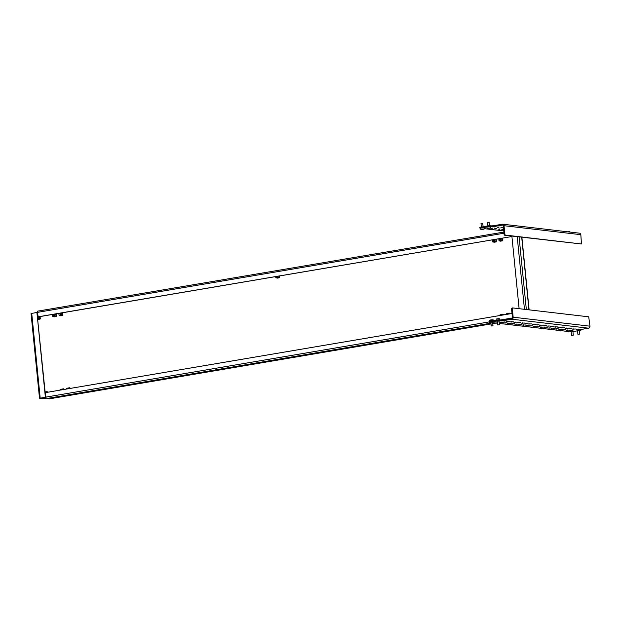 <?xml version="1.0" encoding="UTF-8"?>
<svg xmlns="http://www.w3.org/2000/svg" width="621" height="621" viewBox="0 0 621 621"><rect width="100%" height="100%" fill="white"/><g stroke="black" fill="none" stroke-linecap="round" stroke-linejoin="round"><path stroke-width="0.93" d="M284.1 358.441L286.079 358.387L284.1 358.441M56.627 397.021L58.607 396.966L56.627 397.021M490.947 323.168L46.691 398.527L49.3 398.829A1.358 0.66 -99.6 0 0 49.393 398.829L491.025 323.914M46.241 398.177L42.298 398.651L39.511 398.286L45.667 397.223L36.918 312.456L31.05 313.551L39.511 398.286M42.725 397.727L42.802 398.566L40.186 398.17M46.195 398.1L43.85 398.503L43.749 397.549M42.802 398.566L43.85 398.503M45.667 397.223L40.194 398.263M45.372 397.192L36.918 312.456M511.867 236.065L519.117 308.691M46.691 398.527A1.358 0.66 -99.6 0 1 45.884 397.106L45.434 392.619L512.014 313.473M37.873 316.857L511.688 236.57L38.168 316.889L37.423 312.371A1.358 0.66 -99.6 0 1 37.873 311.113A1.358 0.66 -99.6 0 1 37.966 311.105L503.895 232.075L37.873 311.113M511.401 236.539L511.347 236.003M511.688 236.57L511.642 236.034M495.449 226.618L493.532 226.867L495.449 226.618M499.113 227.045L497.196 227.294L499.113 227.045M503.468 227.837L500.86 227.728L503.437 227.55M492.748 228.124L490.831 228.373L492.748 228.124M496.412 228.551L494.495 228.807L496.412 228.551M500.076 228.978L498.158 229.234L500.076 228.978M503.67 229.848L501.822 229.661L503.623 229.397M504.904 234.459L504.035 225.71A1.77 1.537 96.7 0 0 502.335 224.228L493.299 225.757L493.385 226.634L502.42 225.097A0.885 0.768 96.7 0 1 503.266 225.842L504.143 234.583L504.904 234.459L505.253 235.072L504.493 235.204L504.143 234.583M504.493 235.204L581.458 243.968L505.253 235.072M581.458 243.968L580.821 234.676A1.77 1.537 -83.3 0 0 579.494 233.178L502.715 224.212M489.48 226.541L491.382 226.758L491.296 225.889L489.387 225.664L479.847 227.286L479.932 228.155L489.48 226.541L489.387 225.664M503.778 230.942L484.186 228.652M480.584 228.233L479.932 228.155M493.385 226.634L491.382 226.758M491.296 225.889L493.299 225.757M490.846 322.268L492.624 322.097M498.981 321.018L497.219 321.189M579.284 330.395L577.522 330.566M571.149 331.645L572.927 331.474M579.284 329.425L576.195 329.541L579.284 329.425M575.62 328.998L572.531 329.114L575.62 328.998M571.957 328.571L568.867 328.688L571.957 328.571M568.293 328.144L565.203 328.261L568.293 328.144M564.629 327.717L561.539 327.834L564.629 327.717M560.965 327.29L557.875 327.407L560.965 327.29M557.301 326.863L554.211 326.98L557.301 326.863M553.637 326.429L550.548 326.545L553.637 326.429M549.973 326.002L546.884 326.118L549.973 326.002M546.309 325.575L543.22 325.691L546.309 325.575M542.653 325.148L539.556 325.264L542.653 325.148M538.989 324.721L535.892 324.837L538.989 324.721M535.325 324.294L532.236 324.41L535.325 324.294M531.661 323.867L528.572 323.983L531.661 323.867M527.997 323.44L524.908 323.557L527.997 323.44M524.334 323.013L521.244 323.13L524.334 323.013M520.67 322.578L517.58 322.695L520.67 322.578M517.006 322.152L513.916 322.268L517.006 322.152M513.342 321.725L510.252 321.841L513.342 321.725M572.919 330.504L569.83 330.62L572.919 330.504M569.255 330.077L566.166 330.193L569.255 330.077M565.599 329.65L562.502 329.767L565.599 329.65M561.935 329.223L558.838 329.34L561.935 329.223M558.271 328.796L555.182 328.913L558.271 328.796M554.607 328.369L551.518 328.486L554.607 328.369M550.943 327.942L547.854 328.059L550.943 327.942M547.28 327.508L544.19 327.624L547.28 327.508M543.616 327.081L540.526 327.197L543.616 327.081M539.952 326.654L536.862 326.77L539.952 326.654M536.288 326.227L533.198 326.343L536.288 326.227M532.624 325.8L529.534 325.916L532.624 325.8M528.96 325.373L525.871 325.489L528.96 325.373M525.296 324.946L522.207 325.062L525.296 324.946M521.632 324.519L518.543 324.636L521.632 324.519M517.968 324.092L514.879 324.209L517.968 324.092M514.304 323.657L511.215 323.774L514.304 323.657M510.648 323.231L507.551 323.347L510.648 323.231M506.984 322.804L503.887 322.92L506.984 322.804M498.787 319.784L498.873 320.653L500.774 320.878L500.689 320.001L498.787 319.784L489.239 321.399L489.332 322.276L498.873 320.653M512.527 307.915L511.533 308.598L512.527 307.915L588.724 316.819L589.95 326.172A1.77 1.537 -83.3 0 1 588.599 328.183L579.564 329.712L579.028 330.015L580.93 330.24L579.3 330.512M512.294 308.466L513.163 317.207A1.77 1.537 96.7 0 1 511.813 319.217L588.599 328.183M511.533 308.598L512.403 317.339A0.885 0.768 96.7 0 1 511.727 318.34L502.692 319.877L502.777 320.746L511.813 319.217M500.689 320.001L502.692 319.877M489.332 322.276L490.877 322.454M492.678 322.664L497.421 323.223M499.222 323.432L571.18 331.831M509.678 321.298L506.589 321.414L509.678 321.298M503.32 322.377L500.231 322.493L503.32 322.377M499.098 322.19L499.789 321.996L499.067 321.88M497.289 321.872L496.567 322.066L497.32 322.19M506.014 320.871L502.925 320.987L506.014 320.871M572.935 331.591L577.546 330.814M502.777 320.746L500.774 320.878M580.86 329.495L580.93 330.24M569.465 232.006L569.418 231.548L567.664 231.796M573.284 335.177L571.53 335.371L573.284 335.177L572.911 331.342M579.657 334.114L577.895 334.292L579.657 334.114L579.269 330.263M492.981 325.839L491.234 325.994L492.996 325.815L492.608 321.965M489.806 320.289L493.268 319.947M489.915 321.375L493.408 321.065M499.3 324.783L497.592 324.915L499.3 324.783M496.233 320.211L496.241 319.085L498.5 318.736L499.657 318.821L499.758 319.893M482.579 223.335L480.996 223.428L481.353 227.03M483.278 229.281L484.217 228.994L484.101 227.822L480.933 228.008L480.693 229.343L481.399 229.444M483.86 229.157L483.868 229.157A8.942 8.942 0 0 1 481.073 229.436M484.217 228.994L480.693 229.343M481.873 229.444A8.88 6.978 -104.7 0 1 481.749 229.444A8.942 5.418 -90.3 0 0 482.269 229.359A8.942 7.025 -104.7 0 1 481.585 229.312A8.88 5.387 -90.3 0 0 481.756 229.265A8.942 7.025 75.3 0 0 482.447 229.312A8.942 5.418 -90.3 0 0 482.952 229.126A8.88 6.978 75.3 0 0 483.068 229.126A8.88 6.978 75.3 0 0 483.185 229.126A8.942 5.418 89.7 0 1 482.68 229.312A8.942 7.025 75.3 0 0 483.355 229.258A8.88 5.387 89.7 0 1 483.177 229.304A8.942 7.025 -104.7 0 1 482.501 229.359A8.942 5.418 89.7 0 1 481.989 229.444A8.88 6.978 -104.7 0 1 481.873 229.444M488.89 222.271L487.353 222.349L487.718 225.951M490.124 228.109L490.582 227.915L490.466 226.743L487.4 226.906L486.942 227.1L487.058 228.264L487.632 228.365M490.582 227.915L487.058 228.264M488.16 228.365A8.88 6.451 -103.2 0 1 488.052 228.357A8.942 6.047 -89.2 0 0 488.626 228.28A8.942 6.489 -103.2 0 1 487.99 228.218A8.88 6.016 -89.2 0 0 488.191 228.171A8.942 6.489 76.8 0 0 488.828 228.233A8.942 6.047 -89.2 0 0 489.395 228.047A8.88 6.451 76.8 0 0 489.503 228.047A8.88 6.451 76.8 0 0 489.612 228.047A8.942 6.047 90.8 0 1 489.045 228.241A8.942 6.489 76.8 0 0 489.666 228.194A8.88 6.016 90.8 0 1 489.472 228.241A8.942 6.489 -103.2 0 1 488.843 228.287A8.942 6.047 90.8 0 1 488.269 228.365A8.88 6.451 -103.2 0 1 488.16 228.365M494.588 239.473A0.885 0.768 -83.3 0 0 494.495 240.878M494.696 239.45A0.885 0.768 96.7 0 1 494.044 240.979A0.885 0.768 96.7 0 1 493.501 239.659M492.43 239.838L492.624 241.786L494.099 242.244L496.179 241.887L495.76 239.271M495.962 241.165L496.497 241.227L496.288 239.178M496.497 241.227L495.985 241.344M495.775 239.271L496.171 241.763M500.945 238.394A0.885 0.768 -83.3 0 0 500.852 239.799M501.054 238.371A0.885 0.768 96.7 0 1 500.41 239.9A0.885 0.768 96.7 0 1 499.858 238.58M498.787 238.759L498.989 240.707L500.464 241.165M500.495 241.165L502.552 240.816L502.125 238.192L502.513 240.172M502.327 240.086L502.855 240.148L502.653 238.099M502.855 240.148L502.35 240.265M507.652 313.465L506.294 313.947L509.756 313.108L509.825 313.527M509.655 313.504L510.198 313.675L509.662 313.613M506.294 313.947L506.348 314.436M509.756 313.108L509.818 313.527M501.287 314.544L499.936 315.026L503.266 314.459L503.328 314.948L503.398 314.187L503.468 314.606M503.289 314.583L503.833 314.754L503.305 314.692M499.936 315.026L499.983 315.515M277.377 276.314A0.885 0.768 -83.3 0 0 277.618 276.772M278.014 276.205A0.885 0.768 96.7 0 1 276.601 276.446M275.639 276.609L275.941 277.913L279.318 277.797M277.191 278.146L279.303 277.781L278.976 276.042L279.31 277.587M279.085 277.067L279.621 277.121L279.504 275.957M279.621 277.121L279.116 277.245M61.005 313.015A0.885 0.768 -83.3 0 0 60.912 314.42M61.114 313A0.885 0.768 96.7 0 1 60.47 314.521A0.885 0.768 96.7 0 1 59.919 313.201M58.855 313.38L59.049 315.336L60.524 315.794M62.589 315.018L62.185 312.821M62.387 314.707L62.915 314.769L62.713 312.728M62.915 314.769L62.411 314.894M62.612 315.235L60.485 315.794M62.201 312.813L62.589 315.313M67.743 388.086L69.824 387.729L66.509 388.342L66.408 389.064M69.715 388.133L70.258 388.304L69.723 388.241M69.831 387.853L69.754 388.49M69.878 388.148L66.354 388.575M61.347 389.165L59.996 389.654L63.458 388.808L63.528 389.227M63.358 389.212L63.893 389.383L63.365 389.32M59.996 389.654L60.043 390.143M63.458 388.808L63.513 389.227M47.095 392.34L47.212 391.828M47.072 391.975L47.607 392.146L47.08 392.084M47.173 391.572L45.139 391.921L47.227 391.835M45.162 392.169L47.049 391.851L47.103 392.332M38.362 316.857A0.885 0.768 -83.3 0 0 38.269 318.262M38.471 316.842A0.885 0.768 96.7 0 1 37.796 318.363M39.969 319.279L37.92 319.629L39.961 319.272L39.542 316.656L39.969 319.078M39.744 318.55L40.272 318.612L40.07 316.57M40.272 318.612L39.767 318.736M54.648 314.094A0.885 0.768 -83.3 0 0 54.555 315.499M54.757 314.079A0.885 0.768 96.7 0 1 54.112 315.6A0.885 0.768 96.7 0 1 53.561 314.28M52.49 314.459L52.878 316.64L56.255 316.524L55.828 313.9M56.022 315.786L56.558 315.848L56.356 313.807M56.558 315.848L56.232 316.392L56.216 315.872M55.836 313.892L56.053 315.988M493.408 322.749L492.701 322.873M496.016 323.052L492.771 323.603L496.063 323.06M491.025 323.898L49.3 398.829M519.086 236.904L526.336 309.53M521.694 237.206L528.945 309.832M40.186 398.069L31.725 313.333M517.208 236.686L524.458 309.312M512.24 317.999L500.526 319.986M489.294 321.895L45.884 397.106M37.423 312.371L504.004 233.224M494.844 227.053L494.797 226.618M498.5 227.48L498.461 227.045M502.164 227.907L502.125 227.472M492.142 228.559L492.096 228.124M495.806 228.986L495.76 228.551M499.47 229.421L499.424 228.986M503.134 229.848L503.088 229.413M580.821 234.676L504.035 225.71M577.46 329.293L577.499 329.728M573.796 328.866L573.835 329.301M570.132 328.439L570.179 328.874M566.468 328.012L566.515 328.447M562.805 327.585L562.851 328.02M559.141 327.151L559.187 327.593M555.477 326.724L555.523 327.158M551.813 326.297L551.859 326.731M548.149 325.87L548.196 326.304M544.485 325.443L544.532 325.878M540.821 325.016L540.868 325.451M537.165 324.589L537.204 325.024M533.501 324.162L533.54 324.597M529.837 323.735L529.876 324.17M526.173 323.308L526.212 323.743M522.509 322.873L522.548 323.308M518.846 322.446L518.884 322.881M515.182 322.02L515.228 322.454M511.518 321.593L511.564 322.027M571.095 330.372L571.141 330.807M567.431 329.945L567.478 330.38M563.767 329.518L563.814 329.953M560.111 329.091L560.15 329.526M556.447 328.664L556.486 329.099M552.783 328.23L552.822 328.672M549.119 327.803L549.158 328.237M545.455 327.376L545.494 327.81M541.791 326.949L541.83 327.383M538.128 326.522L538.174 326.957M534.464 326.095L534.51 326.53M530.8 325.668L530.846 326.103M527.136 325.241L527.182 325.676M523.472 324.814L523.519 325.249M519.808 324.387L519.855 324.822M516.144 323.952L516.191 324.387M512.48 323.525L512.527 323.96M508.816 323.099L508.863 323.533M505.16 322.672L505.199 323.106M513.163 317.207L589.95 326.172M504.19 320.739L504.236 321.173M501.496 322.245L501.535 322.679M507.854 321.166L507.9 321.6M492.624 241.786L495.954 241.22M492.818 242.011L496 241.476M500.425 241.165L502.544 240.808M498.989 240.707L502.319 240.141M499.183 240.932L502.366 240.397M509.631 313.178L506.449 313.714M503.266 314.257L500.084 314.793M275.747 277.688L279.085 277.121M275.941 277.913L279.124 277.377M59.049 315.336L62.379 314.769M59.243 315.561L62.426 315.018M69.692 387.799L66.509 388.342M63.326 388.878L60.144 389.421M47.041 391.641L45.139 391.967M37.85 318.93L39.736 318.612M37.881 319.186L39.783 318.86M54.128 316.873L56.247 316.508M52.684 316.415L56.022 315.848M52.878 316.64L56.061 316.097M529.123 309.856L521.873 237.23M571.53 335.371L571.149 331.521M577.895 334.292L577.507 330.442M491.234 325.994L490.846 322.144M489.876 321.29L489.767 320.257M492.911 319.807A8.942 8.942 0 0 0 490.124 320.087M493.369 320.7L493.291 319.9M497.592 324.915L497.211 321.065M499.276 318.728A8.942 8.942 0 0 0 496.49 319.008M499.354 324.736L498.973 320.886M482.758 223.25L483.107 226.727M487.438 228.357A8.942 8.942 0 0 0 490.225 228.078M489.115 222.171L489.464 225.671M494.13 242.244L496.187 241.895M60.555 315.794L62.612 315.445"/></g></svg>
